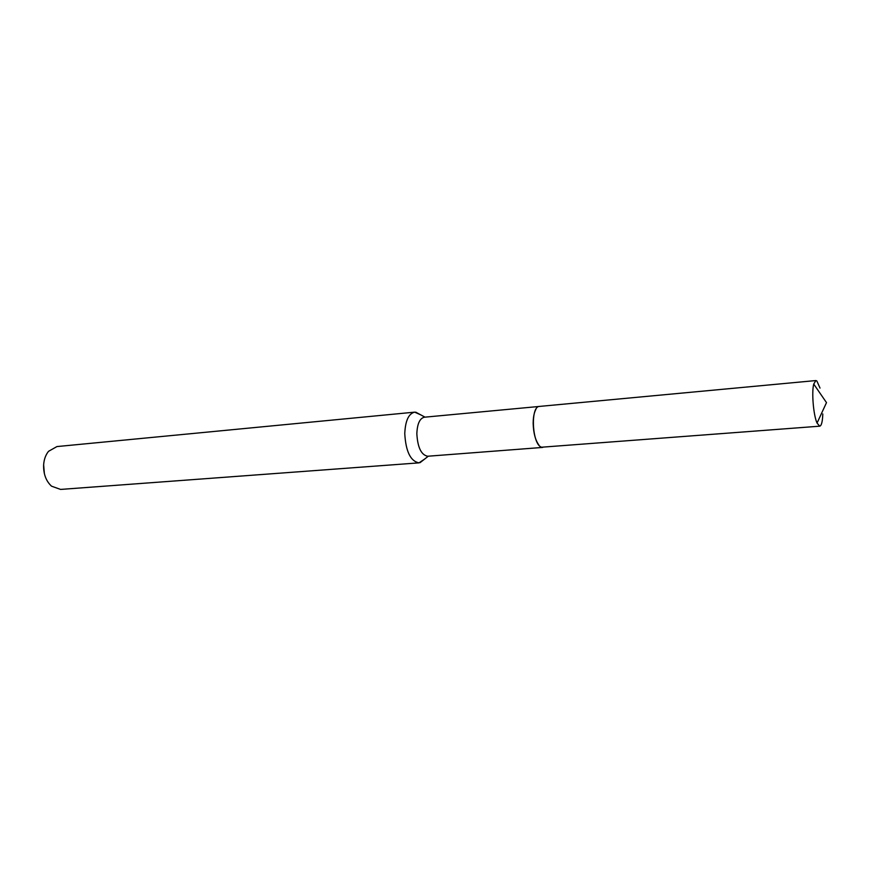 <?xml version="1.0" encoding="UTF-8"?>
<svg xmlns="http://www.w3.org/2000/svg" width="870" height="870" viewBox="0 0 870 870"><rect width="100%" height="100%" fill="white"/><g stroke="black" fill="none" stroke-linecap="round" stroke-linejoin="round"><path stroke-width="1.3" d="M535.898 409.346C534.071 412.685 533.158 417.448 533.169 423.646C533.473 433.162 535.398 440.318 538.943 445.135M539.204 406.453L424.364 417.208C419.764 418.329 417.252 423.842 416.839 433.738C417.643 447.484 421.254 454.977 427.681 456.239L542.695 447.419M420.895 414.936L414.675 412.152C408.628 413.609 405.333 420.765 404.767 433.63C405.801 451.486 410.542 461.23 418.992 462.862L424.658 459.066M414.675 412.152L56.931 446.571L48.557 451.302C45.621 454.912 43.968 459.534 43.609 465.145C43.424 474.096 46.066 481.11 51.526 486.178L60.585 489.418L418.992 462.862M43.63 464.797L44.381 473.704M820.018 388.074L816.843 380.951L815.853 380.56L813.733 384.072C811.492 392.272 813.461 415.371 817.05 423.07L819.736 426.18C821.508 425.691 822.531 421.613 822.803 413.968M815.853 380.56L539.53 406.41C530.135 406.083 532.103 444.907 541.629 447.213L819.736 426.18M425.006 417.154L415.719 412.152M428.323 456.184L420.014 462.688M817.05 423.07L826.5 402.625L813.733 384.072"/></g></svg>
